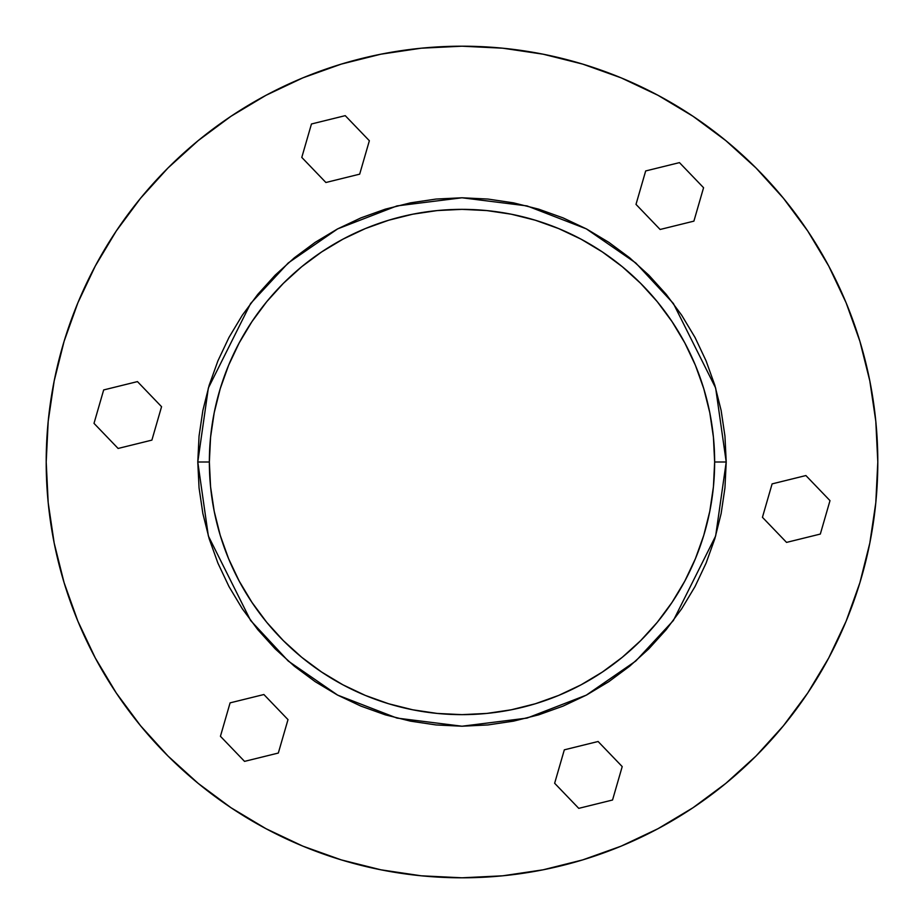 <?xml version="1.0" encoding="UTF-8"?>
<svg xmlns="http://www.w3.org/2000/svg" width="924" height="924" viewBox="0 0 924 924"><rect width="100%" height="100%" fill="white"/><g stroke="black" fill="none" stroke-linecap="round" stroke-linejoin="round"><path stroke-width="1.39" d="M197.782 462L209.355 462A252.645 252.645 0 0 1 462 209.355A252.645 252.645 0 0 1 714.645 462L726.218 462L715.65 535.978L673.377 620.524L635.735 661.064L586.336 695.125L527.038 718.087L462 726.218L396.962 718.087L337.664 695.125L288.265 661.064L250.623 620.524L208.35 535.978L197.782 462L199.053 487.895L202.864 513.548L209.159 538.692L217.902 563.109L228.979 586.555L242.319 608.789L257.761 629.614L275.167 648.833L294.386 666.239L315.211 681.681L337.445 695.021L360.891 706.098L385.308 714.841L410.452 721.136L436.105 724.947L462 726.218L487.895 724.947L513.548 721.136L538.692 714.841L563.109 706.098L586.555 695.021L608.789 681.681L629.614 666.239L648.833 648.833L666.239 629.614L681.681 608.789L695.021 586.555L706.098 563.109L714.841 538.692L721.136 513.548L724.947 487.895L726.218 462L724.947 436.105L721.136 410.452L714.841 385.308L706.098 360.891L695.021 337.445L681.681 315.211L666.239 294.386L648.833 275.167L629.614 257.761L608.789 242.319L586.555 228.979L563.109 217.902L538.692 209.159L513.548 202.864L487.895 199.053L462 197.782L436.105 199.053L410.452 202.864L385.308 209.159L360.891 217.902L337.445 228.979L315.211 242.319L294.386 257.761L275.167 275.167L257.761 294.386L242.319 315.211L228.979 337.445L217.902 360.891L209.159 385.308L202.864 410.452L199.053 436.105L197.782 462L208.35 388.022L250.623 303.476L288.265 262.936L337.664 228.875L396.962 205.913L462 197.782L527.038 205.913L586.336 228.875L635.735 262.936L673.377 303.476L715.65 388.022L726.218 462L714.645 462A252.645 252.645 0 0 1 462 714.645A252.645 252.645 0 0 1 209.355 462L210.568 486.763L214.206 511.284L220.235 535.342L228.586 558.685L239.189 581.092L251.94 602.356L266.701 622.279L283.356 640.644L301.721 657.299L321.644 672.06L342.908 684.811L365.315 695.414L388.658 703.765L412.716 709.794L437.237 713.432L462 714.645L486.763 713.432L511.284 709.794L535.342 703.765L558.685 695.414L581.092 684.811L602.356 672.06L622.279 657.299L640.644 640.644L657.299 622.279L672.06 602.356L684.811 581.092L695.414 558.685L703.765 535.342L709.794 511.284L713.432 486.763L714.645 462L713.432 437.237L709.794 412.716L703.765 388.658L695.414 365.315L684.811 342.908L672.06 321.644L657.299 301.721L640.644 283.356L622.279 266.701L602.356 251.94L581.092 239.189L558.685 228.586L535.342 220.235L511.284 214.206L486.763 210.568L462 209.355L437.237 210.568L412.716 214.206L388.658 220.235L365.315 228.586L342.908 239.189L321.644 251.94L301.721 266.701L283.356 283.356L266.701 301.721L251.94 321.644L239.189 342.908L228.586 365.315L220.235 388.658L214.206 412.716L210.568 437.237L209.355 462L197.782 462M46.2 462A415.8 415.8 0 0 1 462 46.2A415.8 415.8 0 0 1 877.8 462L875.802 502.76L869.807 543.116L859.898 582.697L846.153 621.124L828.701 658.004L807.726 693.012L783.413 725.779L756.017 756.017L725.779 783.413L693.012 807.726L658.004 828.701L621.124 846.153L582.697 859.898L543.116 869.807L502.76 875.802L462 877.8L421.24 875.802L380.884 869.807L341.303 859.898L302.876 846.153L265.997 828.701L230.988 807.726L198.221 783.413L167.983 756.017L140.587 725.779L116.274 693.012L95.299 658.004L77.847 621.124L64.103 582.697L54.193 543.116L48.198 502.76L46.2 462L48.198 421.24L54.193 380.884L64.103 341.303L77.847 302.876L95.299 265.997L116.274 230.988L140.587 198.221L167.983 167.983L198.221 140.587L230.988 116.274L265.997 95.299L302.876 77.847L341.303 64.103L380.884 54.193L421.24 48.198L462 46.2L502.76 48.198L543.116 54.193L582.697 64.103L621.124 77.847L658.004 95.299L693.012 116.274L725.779 140.587L756.017 167.983L783.413 198.221L807.726 230.988L828.701 265.997L846.153 302.876L859.898 341.303L869.807 380.884L875.802 421.24L877.8 462A415.8 415.8 0 0 1 462 877.8A415.8 415.8 0 0 1 46.2 462M64.103 582.697L77.847 621.124M230.988 807.726L265.997 828.701M582.697 859.898L621.124 846.153M807.726 693.012L828.701 658.004M859.898 341.303L846.153 302.876M693.012 116.274L658.004 95.299M341.303 64.103L302.876 77.847M116.274 230.988L95.299 265.997M64.103 341.303L77.847 302.876L64.103 341.303M230.988 116.274L265.997 95.299L230.988 116.274M582.697 64.103L621.124 77.847L582.697 64.103M807.726 230.988L828.701 265.997L807.726 230.988M859.898 582.697L846.153 621.124L859.898 582.697M693.012 807.726L658.004 828.701L693.012 807.726M341.303 859.898L302.876 846.153L341.303 859.898M116.274 693.012L95.299 658.004L116.274 693.012M693.901 221.136L660.117 229.475L636.001 204.377L645.68 170.952L679.463 162.624L703.568 187.711L693.901 221.136L660.117 229.475L636.001 204.377L645.68 170.952L679.463 162.624L703.568 187.711L693.901 221.136M369.357 140.737L359.679 174.162L325.895 182.502L301.79 157.415L311.457 123.989L345.241 115.65L369.357 140.737L359.679 174.162L325.895 182.502L301.79 157.415L311.457 123.989L345.241 115.65L369.357 140.737M137.457 381.6L161.561 406.699L151.894 440.113L118.11 448.452L94.005 423.365L103.673 389.94L137.457 381.6L161.561 406.699L151.894 440.113L118.11 448.452L94.005 423.365L103.673 389.94L137.457 381.6M230.099 702.864L263.883 694.525L287.999 719.623L278.32 753.048L244.537 761.376L220.432 736.289L230.099 702.864L263.883 694.525L287.999 719.623L278.32 753.048L244.537 761.376L220.432 736.289L230.099 702.864M554.643 783.263L564.321 749.838L598.105 741.498L622.21 766.585L612.543 800.011L578.759 808.35L554.643 783.263L564.321 749.838L598.105 741.498L622.21 766.585L612.543 800.011L578.759 808.35L554.643 783.263M786.543 542.4L762.439 517.301L772.106 483.887L805.89 475.548L829.995 500.635L820.327 534.06L786.543 542.4L762.439 517.301L772.106 483.887L805.89 475.548L829.995 500.635L820.327 534.06L786.543 542.4"/></g></svg>
